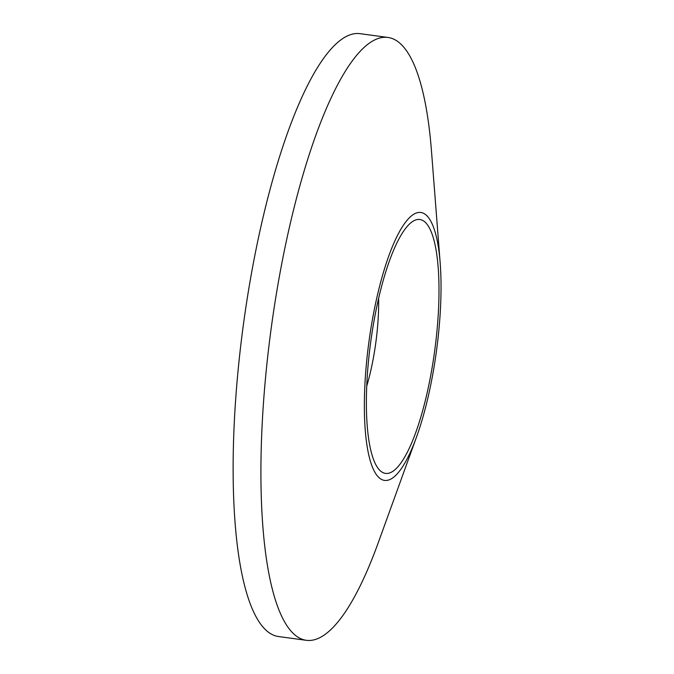 <?xml version="1.0" encoding="UTF-8"?>
<svg xmlns="http://www.w3.org/2000/svg" width="674" height="674" viewBox="0 0 674 674"><rect width="100%" height="100%" fill="white"/><g stroke="black" fill="none" stroke-linecap="round" stroke-linejoin="round"><path stroke-width="1.01" d="M440.164 262.801L431.453 150.732A304.176 76.676 97.7 0 0 388.039 37.466A304.176 76.676 97.7 0 0 269.979 337.522A304.176 76.676 97.7 0 0 306.223 640.3A304.176 76.676 97.7 0 0 378.257 542.705L416.524 437.013A135.188 34.079 97.7 0 0 440.164 262.801A135.188 34.079 97.7 0 0 407.475 219.817A135.188 34.079 97.7 0 0 368.4 345.821A135.188 34.079 97.7 0 0 374.314 471.236A135.188 34.079 97.7 0 0 416.524 437.013M388.039 37.466L360.261 33.7A304.176 76.676 97.7 0 0 242.193 333.748A304.176 76.676 97.7 0 0 278.446 636.534L306.223 640.3M370.195 345.846A128.111 32.293 97.7 0 0 381.231 471.564A128.111 32.293 97.7 0 0 434.688 350.766A128.111 32.293 97.7 0 0 415.361 220.086A128.111 32.293 97.7 0 0 370.195 345.846M366.707 386.244A84.494 21.298 97.7 0 0 378.62 298.464"/></g></svg>
